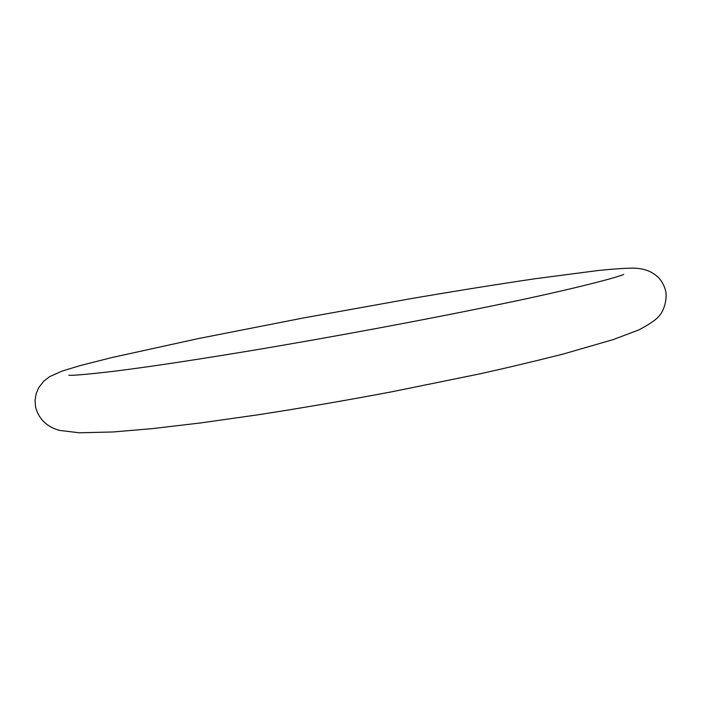 <?xml version="1.0" encoding="UTF-8"?>
<svg xmlns="http://www.w3.org/2000/svg" width="701" height="701" viewBox="0 0 701 701"><rect width="100%" height="100%" fill="white"/><g stroke="black" fill="none" stroke-linecap="round" stroke-linejoin="round"><path stroke-width="1.05" d="M665.95 292.247C667.037 303.551 662.059 312.918 659.422 315.66C656.364 319.568 649.459 324.335 638.716 329.961L613.138 339.608L563.105 354.075C531.297 362.075 503.073 368.77 478.424 374.15L391.815 391.789C345.865 400.455 301.141 408.14 257.626 414.852L201.082 422.878L152.397 428.618L113.238 431.956L79.406 432.789L60.049 430.475C53.653 429.056 39.633 423.562 35.532 406.817L35.05 400.245L36.137 393.734L38.66 387.758L43.664 381.265L49.631 376.647L61.925 371.144L80.396 365.528L111.774 357.571L198.225 338.609L302.876 318.061L412.381 298.389C456.982 290.775 498.025 284.212 535.494 278.683L598.277 270.498C612.963 269.009 624.477 268.22 632.801 268.124C646.585 268.281 653.481 272.908 658.817 277.876C662.489 282.056 664.863 286.84 665.95 292.247M623.653 274.406C620.262 276.58 574.654 288.908 502.126 303.84C429.205 319.051 330.925 337.383 247.567 351.227C188.271 361.024 142.031 367.902 108.848 371.889C84.663 374.571 71.336 375.683 68.847 375.228"/></g></svg>
